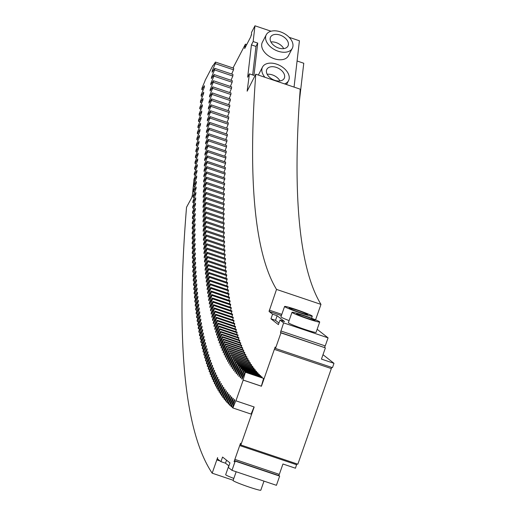 <?xml version="1.0" encoding="UTF-8"?>
<svg xmlns="http://www.w3.org/2000/svg" width="516" height="516" viewBox="0 0 516 516"><rect width="100%" height="100%" fill="white"/><g stroke="black" fill="none" stroke-linecap="round" stroke-linejoin="round"><path stroke-width="0.77" d="M251.544 35.004L251.505 32.476L254.975 25.8L253.15 41.551L257.71 43.092L253.962 75.407L249.409 73.865L247.145 91.184L255.775 74.194L300.222 89.171A1125.841 205.168 108.6 0 0 320.971 304.395L315.566 319.836M251.221 34.895L250.737 36.862L244.661 48.543L245.423 44.15L233.019 67.983M231.697 74.052L233.516 69.795L233.696 68.215L215.462 62.068L215.282 63.649L212.282 70.666L213.011 70.911M231.02 80.27L232.813 76.052L232.987 74.485L214.753 68.344L214.579 69.905L211.579 76.955L212.302 77.2M230.368 86.443L232.142 82.263L232.303 80.709L214.076 74.562L213.908 76.116L210.909 83.192L211.625 83.431M229.743 92.558L231.49 88.417L231.652 86.875L213.418 80.728L213.256 82.27L210.264 89.371L210.967 89.61M229.149 98.621L230.871 94.518L231.026 92.99L212.792 86.843L212.637 88.371L209.644 95.499L210.341 95.737M228.582 104.632L230.278 100.562L230.426 99.053L212.192 92.906L212.044 94.422L209.057 101.575L209.748 101.807M228.04 110.585L229.71 106.56L229.852 105.058L211.618 98.911L211.476 100.414L208.49 107.592L209.174 107.825M227.524 116.487L229.175 112.501L229.304 111.011L211.07 104.864L210.941 106.354L207.954 113.559L208.632 113.784M227.034 122.331L228.659 118.383L228.788 116.913L210.554 110.766L210.425 112.236L207.445 119.467L208.116 119.693M226.576 128.116L228.175 124.214L228.298 122.756L210.064 116.61L209.941 118.067L206.968 125.324L207.625 125.543M226.143 133.85L227.717 129.987L227.833 128.542L209.599 122.395L209.49 123.84L206.516 131.122L207.168 131.341M225.737 139.526L227.292 135.702L227.395 134.276L209.161 128.129L209.057 129.561L206.09 136.863L206.735 137.082M225.357 145.151L226.892 141.365L226.988 139.952L208.754 133.805L208.657 135.218L205.69 142.545L206.329 142.764M225.008 150.711L226.511 146.97L226.608 145.57L208.374 139.423L208.277 140.823L205.323 148.176L205.955 148.389M224.686 156.219L226.169 152.517L226.253 151.13L208.019 144.99L207.935 146.376L204.975 153.749L205.607 153.955M224.389 161.669L225.847 158.012L225.924 156.638L207.69 150.491L207.613 151.865L204.665 159.257L205.284 159.47M224.118 167.061L225.556 163.443L225.627 162.082L207.393 155.942L207.322 157.296L204.375 164.714L204.994 164.92M223.88 172.389L225.292 168.816L225.357 167.474L207.122 161.327L207.058 162.675L204.117 170.112L204.729 170.319M223.66 177.665L225.053 174.137L225.111 172.808L206.877 166.662L206.819 167.99L203.885 175.446L204.491 175.653M223.48 182.883L224.892 178.078L206.658 171.938L206.606 173.247L203.678 180.723L204.278 180.929M223.318 188.037L224.705 183.296L206.471 177.149L206.426 178.446L203.504 185.947L204.097 186.147M223.183 193.132L224.544 188.45L206.31 182.303L206.271 183.586L203.356 191.101L203.943 191.301M223.08 198.17L224.408 193.545L206.174 187.398L206.142 188.669L203.233 196.203L203.82 196.403M223.002 203.143L224.279 199.834L224.299 198.583L206.065 192.436L206.045 193.687L203.136 201.24L203.723 201.44M222.957 208.058L224.221 203.556L205.987 197.409L205.974 198.647L203.072 206.219L203.652 206.413M222.931 212.915L224.163 209.696L224.17 208.47L205.936 202.324L205.929 203.549L203.033 211.134L203.607 211.328M222.938 217.707L224.15 213.321L205.916 207.18L205.91 208.387L203.027 215.991L203.594 216.185M222.976 222.441L224.15 218.12L205.916 211.973L205.923 213.166L203.046 220.784L203.607 220.977M223.035 227.111L224.183 222.847L205.949 216.701L205.961 217.881L203.091 225.518L203.646 225.705M223.125 231.716L224.241 227.517L206.007 221.37L206.026 222.538L203.162 230.188L203.717 230.375M223.241 236.264L224.331 232.123L206.097 225.982L206.123 227.13L203.265 234.793L203.814 234.98M223.383 240.746L224.441 236.67L206.207 230.523L206.239 231.658L203.394 239.334L203.936 239.521M223.551 245.171L224.583 241.153L206.348 235.006L206.394 236.122L203.549 243.816L204.091 243.997M223.75 249.525L224.757 245.571L206.523 239.43L206.568 240.527L203.736 248.235L204.272 248.415M223.976 253.82L224.95 249.931L206.716 243.784L206.768 244.868L203.943 252.588L204.478 252.769M224.234 258.052L225.176 254.22L206.942 248.08L207 249.144L204.188 256.878L204.717 257.058M224.512 262.218L225.428 258.452L207.193 252.305L207.264 253.356L204.452 261.102L204.981 261.283M224.821 266.314L225.705 262.618L207.471 256.471L207.548 257.51L204.749 265.263L205.271 265.437M225.157 270.352L226.014 266.72L207.78 260.574L207.864 261.593L205.071 269.358L205.594 269.533M225.518 274.325L226.35 270.758L208.116 264.611L208.206 265.611L205.42 273.39L205.936 273.564M225.911 278.234L226.711 274.725L208.477 268.584L208.574 269.571L205.8 277.356L206.31 277.531M226.324 282.078L227.098 278.634L208.864 272.487L208.967 273.461L206.207 281.259L206.716 281.426M226.769 285.851L227.517 282.478L209.283 276.331L209.393 277.286L206.639 285.09L207.148 285.258M227.246 289.56L227.962 286.251L209.728 280.111L209.844 281.046L207.097 288.857L207.606 289.025M227.743 293.211L228.433 289.966L210.199 283.819L210.322 284.742L207.587 292.559L208.09 292.727M228.272 296.784L228.93 293.61L210.696 287.464L210.825 288.367L208.103 296.197L208.599 296.365M228.82 300.299L229.459 297.184L211.225 291.043L211.36 291.927L208.645 299.764L209.141 299.931M229.407 303.743L230.013 300.699L211.779 294.552L211.921 295.423L209.219 303.266L209.709 303.434M230.013 307.123L230.594 304.143L212.36 297.996L212.508 298.854L209.819 306.697L210.302 306.865M230.646 310.432L231.2 307.523L212.966 301.376L213.121 302.215L210.444 310.064L210.928 310.232M231.31 313.676L231.832 310.832L213.598 304.685L213.766 305.511L211.096 313.367L211.579 313.528M232 316.856L232.497 314.076L214.263 307.929L214.43 308.736L211.773 316.598L212.257 316.76M232.716 319.965L233.187 317.256L214.953 311.109L215.127 311.896L212.482 319.759L212.96 319.92M233.458 323.003L233.903 320.365L215.669 314.218L215.849 314.986L213.218 322.855L213.695 323.016M234.225 325.977L234.645 323.403L216.41 317.256L216.604 318.011L213.979 325.88L214.45 326.041M235.025 328.879L235.412 326.376L217.178 320.23L217.378 320.965L214.766 328.84L215.237 329.002M235.851 331.717L236.212 329.279L217.978 323.132L218.184 323.855L215.578 331.73L216.049 331.891M236.696 334.484L237.037 332.117L218.803 325.97L219.01 326.673L216.423 334.549L216.894 334.71M237.573 337.18L237.882 334.884L219.648 328.737L219.868 329.421L217.294 337.303L217.758 337.458M238.476 339.812L238.76 337.58L220.525 331.44L220.751 332.104L218.191 339.986L218.655 340.141M239.411 342.372L239.669 340.212L221.435 334.065L221.661 334.716L219.113 342.598L219.577 342.753M240.366 344.862L240.598 342.772L222.364 336.625L222.602 337.258L220.061 345.139L220.525 345.294M241.346 347.287L241.553 345.262L223.318 339.122L223.563 339.734L221.041 347.61L221.499 347.765M242.359 349.635L242.539 347.687L224.305 341.54L224.557 342.14L222.041 350.016L222.499 350.164M243.391 351.918L243.546 350.035L225.311 343.895L225.569 344.475L223.073 352.344L223.525 352.499M244.455 354.131L244.584 352.318L226.35 346.178L226.614 346.739L224.131 354.608L224.583 354.763M245.545 356.272L245.648 354.531L227.414 348.39L227.685 348.932L225.215 356.801L225.66 356.949M246.654 358.343L246.738 356.672L228.504 350.532L228.781 351.054L226.324 358.923L226.769 359.072M247.796 360.349L247.848 358.749L229.614 352.602L229.904 353.112L227.459 360.974L227.904 361.123M248.964 362.277L248.989 360.748L230.755 354.602L231.045 355.098L228.62 362.954L229.065 363.103M250.15 364.135L250.157 362.683L231.923 356.537L232.219 357.007L229.807 364.864L230.252 365.012M251.369 365.928L251.35 364.541L233.116 358.394L233.419 358.852L231.02 366.695L231.465 366.85M252.614 367.644L252.569 366.334L234.335 360.187L234.645 360.626L232.258 368.463L232.703 368.611M253.885 369.295L253.814 368.05L235.58 361.903L235.896 362.329L233.529 370.159L233.967 370.307M255.175 370.869L255.085 369.701L236.85 363.554L237.173 363.954L234.819 371.784L235.257 371.933M256.497 372.378L256.381 371.275L238.147 365.135L238.476 365.515L236.135 373.339L236.573 373.481M257.845 373.81L257.703 372.784L239.469 366.637L239.805 367.005L237.483 374.816L237.915 374.964M259.213 375.177L259.051 374.216L240.817 368.076L241.159 368.424L238.85 376.228L239.282 376.37M260.612 376.467L260.425 375.583L242.191 369.437L242.539 369.766L240.243 377.564L240.675 377.706M262.031 377.686L261.825 376.873L243.591 370.733L243.945 371.043L241.662 378.828L242.094 378.97M263.605 378.389L245.01 371.952L245.371 372.249L243.107 380.021L261.341 386.168L263.605 378.389L245.371 372.249M261.431 386.239L243.197 380.092L235.935 400.829L254.169 406.976L240.856 444.992L297.842 464.194L331.324 368.579L274.344 349.377L261.431 386.239A1212.065 220.88 108.6 0 1 261.341 386.168M274.344 349.377L275.138 347.062L275.028 348.074L275.499 348.442L332.478 367.65L333.987 363.328L322.997 354.692M280.943 332.891L325.39 347.868L280.472 332.523L280.943 332.891L275.499 348.442M280.472 332.523L283.619 322.881L280.001 320.036L278.388 324.641L270.965 318.811L275.525 320.346L277.137 315.734L284.561 321.571L280.001 320.036M281.388 315.586L269.055 311.432L272.583 314.199L270.965 318.811M269.055 311.432L276.524 289.418A1125.841 205.168 108.6 0 1 255.775 74.194M253.15 41.551L251.415 44.892L247.667 77.207L249.409 73.865M247.951 89.326L247.628 89.216M289.179 37.326L299.422 40.777L294.055 87.094M254.975 25.8L271.061 31.218M266.262 34.759L262.354 42.267A14.674 9.385 27.5 0 0 274.248 58.74A14.674 9.385 27.5 0 0 288.392 55.818L292.301 48.311A14.674 9.385 27.5 0 0 283.613 33.211A14.674 9.385 27.5 0 0 266.262 34.759A14.674 9.385 27.5 0 0 278.156 51.232A14.674 9.385 27.5 0 0 292.301 48.311M284.587 83.902A14.674 9.385 27.5 0 0 288.554 80.625A14.674 9.385 27.5 0 0 279.865 65.526A14.674 9.385 27.5 0 0 262.515 67.074L258.606 74.581A14.674 9.385 27.5 0 0 258.381 75.072M251.415 44.892L255.975 46.427L257.71 43.092M255.975 46.427L252.666 74.968M276.524 289.418L320.971 304.395M281.82 314.36L269.275 310.135M280.801 330.943L325.241 345.92L328.066 337.857L317.159 329.285M328.066 337.857L283.619 322.881M272.583 314.199L277.137 315.734M292.004 312.303L288.373 322.674A14.674 0.929 19.3 0 0 304.453 329.273A14.674 0.929 19.3 0 0 316.076 332.375L319.707 322.003A14.674 0.929 19.3 0 0 306.162 316.276A14.674 0.929 19.3 0 0 292.004 312.303A14.674 0.929 19.3 0 0 308.084 318.907A14.674 0.929 19.3 0 0 319.707 322.003M284.58 306.472A14.674 0.929 19.3 0 0 300.66 313.07A14.674 0.929 19.3 0 0 312.283 316.173A14.674 0.929 19.3 0 0 298.745 310.445A14.674 0.929 19.3 0 0 284.58 306.472L280.949 316.837A14.674 0.929 19.3 0 0 289.102 320.604M278.95 323.035L275.525 320.346M325.215 345.913L324.519 347.365M325.39 347.868L321.455 359.104L333.987 363.328M331.324 368.579L331.524 367.327M241.662 378.828A1212.065 220.88 108.6 0 0 242.023 379.137L245.01 371.952M262.18 377.19L243.945 371.043M240.243 377.564A1212.065 220.88 108.6 0 0 240.598 377.886L243.591 370.733M260.774 375.912L242.539 369.766M238.85 376.228A1212.065 220.88 108.6 0 0 239.198 376.57L242.191 369.437M259.393 374.571L241.159 368.424M237.483 374.816A1212.065 220.88 108.6 0 0 237.824 375.177L240.817 368.076M258.039 373.152L239.805 367.005M236.135 373.339A1212.065 220.88 108.6 0 0 236.47 373.713L239.469 366.637M256.71 371.662L238.476 365.515M234.819 371.784A1212.065 220.88 108.6 0 0 235.148 372.184L238.147 365.135M255.407 370.101L237.173 363.954M233.529 370.159A1212.065 220.88 108.6 0 0 233.851 370.578L236.85 363.554M254.13 368.469L235.896 362.329M232.258 368.463A1212.065 220.88 108.6 0 0 232.581 368.901L235.58 361.903M252.879 366.773L234.645 360.626M231.02 366.695A1212.065 220.88 108.6 0 0 231.329 367.153L234.335 360.187M251.653 364.999L233.419 358.852M229.807 364.864A1212.065 220.88 108.6 0 0 230.11 365.328L233.116 358.394M250.454 363.154L232.219 357.007M228.62 362.954A1212.065 220.88 108.6 0 0 228.917 363.438L231.923 356.537M249.28 361.239L231.045 355.098M227.459 360.974A1212.065 220.88 108.6 0 0 227.75 361.477L230.755 354.602M248.131 359.259L229.904 353.112M226.324 358.923A1212.065 220.88 108.6 0 0 226.608 359.446L229.614 352.602M247.016 357.201L228.781 351.054M225.215 356.801A1212.065 220.88 108.6 0 0 225.492 357.343L228.504 350.532M245.919 355.079L227.685 348.932M224.131 354.608A1212.065 220.88 108.6 0 0 224.402 355.169L227.414 348.39M244.848 352.88L226.614 346.739M223.073 352.344A1212.065 220.88 108.6 0 0 223.338 352.925L226.35 346.178M243.804 350.616L225.569 344.475M222.041 350.016A1212.065 220.88 108.6 0 0 222.299 350.609L225.311 343.895M242.791 348.281L224.557 342.14M221.041 347.61A1212.065 220.88 108.6 0 0 221.293 348.223L224.305 341.54M241.798 345.881L223.563 339.734M220.061 345.139A1212.065 220.88 108.6 0 0 220.306 345.765L223.318 339.122M240.837 343.404L222.602 337.258M219.113 342.598A1212.065 220.88 108.6 0 0 219.352 343.243L222.364 336.625M239.895 340.863L221.661 334.716M218.191 339.986A1212.065 220.88 108.6 0 0 218.423 340.65L221.435 334.065M238.985 338.251L220.751 332.104M217.294 337.303A1212.065 220.88 108.6 0 0 217.52 337.986L220.525 331.44M238.102 335.568L219.868 329.421M216.423 334.549A1212.065 220.88 108.6 0 0 216.643 335.252L219.648 328.737M237.244 332.82L219.01 326.673M215.578 331.73A1212.065 220.88 108.6 0 0 215.791 332.446L218.803 325.97M236.418 330.001L218.184 323.855M214.766 328.84A1212.065 220.88 108.6 0 0 214.966 329.576L217.978 323.132M235.612 327.112L217.378 320.965M213.979 325.88A1212.065 220.88 108.6 0 0 214.172 326.634L217.178 320.23M234.832 324.158L216.604 318.011M213.218 322.855A1212.065 220.88 108.6 0 0 213.405 323.622L216.41 317.256M234.083 321.133L215.849 314.986M212.482 319.759A1212.065 220.88 108.6 0 0 212.663 320.546L215.669 314.218M233.361 318.043L215.127 311.896M211.773 316.598A1212.065 220.88 108.6 0 0 211.947 317.398L214.953 311.109M232.664 314.883L214.43 308.736M211.096 313.367A1212.065 220.88 108.6 0 0 211.263 314.186L214.263 307.929M232 311.651L213.766 305.511M210.444 310.064A1212.065 220.88 108.6 0 0 210.605 310.903L213.598 304.685M231.355 308.362L213.121 302.215M209.819 306.697A1212.065 220.88 108.6 0 0 209.973 307.555L212.966 301.376M230.742 304.995L212.508 298.854M209.219 303.266A1212.065 220.88 108.6 0 0 209.367 304.137L212.36 297.996M230.155 301.57L211.921 295.423M208.645 299.764A1212.065 220.88 108.6 0 0 208.786 300.654L211.779 294.552M229.594 298.074L211.36 291.927M208.103 296.197A1212.065 220.88 108.6 0 0 208.238 297.1L211.225 291.043M229.059 294.513L210.825 288.367M207.587 292.559A1212.065 220.88 108.6 0 0 207.716 293.481L210.696 287.464M228.556 290.882L210.322 284.742M207.097 288.857A1212.065 220.88 108.6 0 0 207.219 289.798L210.199 283.819M228.078 287.193L209.844 281.046M206.639 285.09A1212.065 220.88 108.6 0 0 206.755 286.045L209.728 280.111M227.627 283.432L209.393 277.286M206.207 281.259A1212.065 220.88 108.6 0 0 206.31 282.226L209.283 276.331M227.201 279.608L208.967 273.461M205.8 277.356A1212.065 220.88 108.6 0 0 205.897 278.343L208.864 272.487M226.808 275.718L208.574 269.571M205.42 273.39A1212.065 220.88 108.6 0 0 205.516 274.396L208.477 268.584M226.434 271.758L208.206 265.611M205.071 269.358A1212.065 220.88 108.6 0 0 205.155 270.384L208.116 264.611M226.098 267.74L207.864 261.593M204.749 265.263A1212.065 220.88 108.6 0 0 204.826 266.301L207.78 260.574M225.782 263.657L207.548 257.51M204.452 261.102A1212.065 220.88 108.6 0 0 204.523 262.16L207.471 256.471M225.492 259.503L207.264 253.356M204.188 256.878A1212.065 220.88 108.6 0 0 204.252 257.948L207.193 252.305M225.234 255.291L207 249.144M203.943 252.588A1212.065 220.88 108.6 0 0 204.001 253.679L206.942 248.08M225.002 251.015L206.768 244.868M203.736 248.235A1212.065 220.88 108.6 0 0 203.781 249.338L206.716 243.784M224.802 246.674L206.568 240.527M203.549 243.816A1212.065 220.88 108.6 0 0 203.594 244.939L206.523 239.43M224.628 242.268L206.394 236.122M203.394 239.334A1212.065 220.88 108.6 0 0 203.427 240.469L206.348 235.006M224.473 237.805L206.239 231.658M203.265 234.793A1212.065 220.88 108.6 0 0 203.291 235.941L206.207 230.523M224.357 233.271L206.123 227.13M203.162 230.188A1212.065 220.88 108.6 0 0 203.188 231.355L206.097 225.982M224.26 228.678L206.026 222.538M203.091 225.518A1212.065 220.88 108.6 0 0 203.104 226.698L206.007 221.37M224.196 224.028L205.961 217.881M203.046 220.784A1212.065 220.88 108.6 0 0 203.052 221.983L205.949 216.701M224.157 219.313L205.923 213.166M203.027 215.991A1212.065 220.88 108.6 0 0 203.027 217.204L205.916 211.973M224.144 214.533L205.91 208.387M203.033 211.134A1212.065 220.88 108.6 0 0 203.033 212.366L205.916 207.18M224.163 209.696L205.929 203.549M203.072 206.219A1212.065 220.88 108.6 0 0 203.059 207.464L205.936 202.324M224.208 204.794L205.974 198.647M203.136 201.24A1212.065 220.88 108.6 0 0 203.117 202.504L205.987 197.409M224.279 199.834L206.045 193.687M203.233 196.203A1212.065 220.88 108.6 0 0 203.207 197.48L206.065 192.436M224.376 194.816L206.142 188.669M203.356 191.101A1212.065 220.88 108.6 0 0 203.323 192.397L206.174 187.398M224.505 189.733L206.271 183.586M203.504 185.947A1212.065 220.88 108.6 0 0 203.465 187.25L206.31 182.303M224.66 184.593L206.426 178.446M203.678 180.723A1212.065 220.88 108.6 0 0 203.633 182.045L206.471 177.149M224.841 179.394L206.606 173.247M203.885 175.446A1212.065 220.88 108.6 0 0 203.826 176.782L206.658 171.938M225.053 174.137L206.819 167.99M204.117 170.112A1212.065 220.88 108.6 0 0 204.052 171.46L206.877 166.662M225.292 168.816L207.058 162.675M204.375 164.714A1212.065 220.88 108.6 0 0 204.304 166.081L207.122 161.327M225.556 163.443L207.322 157.296M204.665 159.257A1212.065 220.88 108.6 0 0 204.588 160.637L207.393 155.942M225.847 158.012L207.613 151.865M204.975 153.749A1212.065 220.88 108.6 0 0 204.897 155.142L207.69 150.491M226.169 152.517L207.935 146.376M205.323 148.176A1212.065 220.88 108.6 0 0 205.233 149.588L208.019 144.99M226.511 146.97L208.277 140.823M205.69 142.545A1212.065 220.88 108.6 0 0 205.594 143.97L208.374 139.423M226.892 141.365L208.657 135.218M206.09 136.863A1212.065 220.88 108.6 0 0 205.987 138.301L208.754 133.805M227.292 135.702L209.057 129.561M206.516 131.122A1212.065 220.88 108.6 0 0 206.406 132.573L209.161 128.129M227.717 129.987L209.49 123.84M206.968 125.324A1212.065 220.88 108.6 0 0 206.851 126.788L209.599 122.395M228.175 124.214L209.941 118.067M207.445 119.467A1212.065 220.88 108.6 0 0 207.322 120.95L210.064 116.61M228.659 118.383L210.425 112.236M207.954 113.559A1212.065 220.88 108.6 0 0 207.825 115.055L210.554 110.766M229.175 112.501L210.941 106.354M208.49 107.592A1212.065 220.88 108.6 0 0 208.354 109.102L211.07 104.864M229.71 106.56L211.476 100.414M209.057 101.575A1212.065 220.88 108.6 0 0 208.909 103.097L211.618 98.911M230.278 100.562L212.044 94.422M209.644 95.499A1212.065 220.88 108.6 0 0 209.496 97.034L212.192 92.906M230.871 94.518L212.637 88.371M210.264 89.371A1212.065 220.88 108.6 0 0 210.102 90.919L212.792 86.843M231.49 88.417L213.256 82.27M210.909 83.192A1212.065 220.88 108.6 0 0 210.741 84.753L213.418 80.728M232.142 82.263L213.908 76.116M211.579 76.955A1212.065 220.88 108.6 0 0 211.405 78.529L214.076 74.562M232.813 76.052L214.579 69.905M212.282 70.666A1212.065 220.88 108.6 0 0 212.102 72.253L214.753 68.344M233.516 69.795L215.282 63.649M213.05 65.59L212.869 65.532A1212.065 220.88 108.6 0 0 212.818 65.925L215.462 62.068M246.538 44.524L245.423 44.15M212.869 65.532L205.052 80.548A1234.079 224.892 108.6 0 0 205 80.999L201.995 88.023L201.814 89.603L204.459 85.74A1234.079 224.892 108.6 0 0 204.265 87.443L201.266 94.493L201.092 96.06L203.743 92.145A1234.079 224.892 108.6 0 0 203.562 93.828L200.563 100.91L200.395 102.465L203.059 98.492A1234.079 224.892 108.6 0 0 202.885 100.162L199.885 107.276L199.724 108.811L202.401 104.787A1234.079 224.892 108.6 0 0 202.233 106.444L199.24 113.578L199.086 115.107L201.775 111.03A1234.079 224.892 108.6 0 0 201.614 112.669L198.621 119.835L198.473 121.344L201.175 117.209A1234.079 224.892 108.6 0 0 201.021 118.841L198.028 126.027L197.892 127.529L200.601 123.337A1234.079 224.892 108.6 0 0 200.453 124.956L197.467 132.167L197.331 133.657L200.053 129.419A1234.079 224.892 108.6 0 0 199.918 131.012L196.931 138.256L196.809 139.726L199.537 135.431A1234.079 224.892 108.6 0 0 199.408 137.017L196.428 144.28L196.306 145.738L199.047 141.397A1234.079 224.892 108.6 0 0 198.924 142.964L195.945 150.253L195.835 151.698L198.583 147.299A1234.079 224.892 108.6 0 0 198.466 148.853L195.5 156.161L195.39 157.593L198.15 153.142A1234.079 224.892 108.6 0 0 198.041 154.684L195.074 162.018L194.977 163.437L197.744 158.934A1234.079 224.892 108.6 0 0 197.647 160.457L194.68 167.816L194.59 169.216L197.37 164.662A1234.079 224.892 108.6 0 0 197.273 166.171L194.319 173.55L194.229 174.937L197.022 170.338A1234.079 224.892 108.6 0 0 196.931 171.828L193.977 179.233L193.9 180.6L196.699 175.95A1234.079 224.892 108.6 0 0 196.622 177.427L193.674 184.851L193.603 186.205L196.409 181.503A1234.079 224.892 108.6 0 0 196.338 182.961L193.39 190.41L193.326 191.752L196.145 186.998A1234.079 224.892 108.6 0 0 196.08 188.443L193.139 195.906L193.081 197.235L195.906 192.436A1234.079 224.892 108.6 0 0 195.848 193.861L192.913 201.35L192.868 202.659L195.699 197.802A1234.079 224.892 108.6 0 0 195.648 199.221L192.72 206.722L192.674 208.025L195.519 203.123A1234.079 224.892 108.6 0 0 195.474 204.517L192.552 212.044L192.52 213.327L195.364 208.374A1234.079 224.892 108.6 0 0 195.332 209.754L192.416 217.3L192.384 218.565L195.242 213.566A1234.079 224.892 108.6 0 0 195.216 214.933L192.307 222.493L192.281 223.744L195.145 218.7A1234.079 224.892 108.6 0 0 195.125 220.042L192.223 227.62L192.21 228.865L195.08 223.763A1234.079 224.892 108.6 0 0 195.067 225.099L192.171 232.69L192.165 233.916L195.042 228.775A1234.079 224.892 108.6 0 0 195.035 230.084L192.145 237.702L192.145 238.908L195.029 233.716M245.468 46.685L245.145 46.575M297.081 60.991L303.769 63.249L299.351 101.368M231.981 470.334L276.428 485.311L279.653 476.1L279.098 475.662L234.651 460.685L235.212 461.117L231.981 470.334L228.362 467.49L229.975 462.884L222.557 457.053L220.938 461.659L217.417 458.885L217.623 457.582L212.173 473.178A1320.309 240.604 108.6 0 1 186.534 207.245L191.578 197.95L192.358 195.635L193.906 180.51M279.291 474.352L278.679 475.52M296.79 463.839L295.481 468.218L282.949 463.994L279.317 474.365L234.857 459.375L234.077 461.697L234.651 460.685M262.515 67.074A14.674 9.385 27.5 0 0 264.921 77.277M296.694 464.761L239.714 445.56L240.508 443.25L240.301 444.553L240.856 444.992M239.714 445.56L234.87 459.382M254.053 406.93L251.079 414.084L232.845 407.943L232.484 407.646L234.748 399.868A1234.079 224.892 108.6 0 1 234.361 399.532L231.368 406.698L231.013 406.389L233.297 398.591A1234.079 224.892 108.6 0 1 232.916 398.242L229.923 405.382L229.575 405.054L231.871 397.255A1234.079 224.892 108.6 0 1 231.497 396.881L228.498 403.996L228.156 403.647L230.471 395.837A1234.079 224.892 108.6 0 1 230.104 395.443L227.105 402.532L226.769 402.164L229.098 394.353A1234.079 224.892 108.6 0 1 228.736 393.94L225.731 400.997L225.402 400.616L227.743 392.786A1234.079 224.892 108.6 0 1 227.395 392.36L224.389 399.39L224.067 398.984L226.421 391.154A1234.079 224.892 108.6 0 1 226.079 390.702L223.073 397.707L222.757 397.288L225.131 389.445A1234.079 224.892 108.6 0 1 224.789 388.98L221.783 395.953L221.474 395.514L223.86 387.664A1234.079 224.892 108.6 0 1 223.531 387.181L220.519 394.121L220.216 393.663L222.615 385.813A1234.079 224.892 108.6 0 1 222.293 385.304L219.281 392.218L218.984 391.747L221.403 383.885A1234.079 224.892 108.6 0 1 221.08 383.362L218.068 390.244L217.778 389.754L220.209 381.885A1234.079 224.892 108.6 0 1 219.9 381.343L216.888 388.2L216.604 387.69L219.048 379.821A1234.079 224.892 108.6 0 1 218.745 379.26L215.727 386.078L215.449 385.555L217.913 377.68A1234.079 224.892 108.6 0 1 217.617 377.099L214.598 383.885L214.327 383.343L216.804 375.467A1234.079 224.892 108.6 0 1 216.514 374.868L213.495 381.621L213.231 381.06L215.72 373.178A1234.079 224.892 108.6 0 1 215.436 372.565L212.418 379.286L212.16 378.705L214.662 370.823A1234.079 224.892 108.6 0 1 214.392 370.185L211.373 376.88L211.121 376.28L213.637 368.398A1234.079 224.892 108.6 0 1 213.366 367.74L210.347 374.397L210.109 373.784L212.631 365.902A1234.079 224.892 108.6 0 1 212.373 365.218L209.354 371.849L209.122 371.217L211.657 363.328A1234.079 224.892 108.6 0 1 211.405 362.632L208.393 369.224L208.161 368.572L210.709 360.69A1234.079 224.892 108.6 0 1 210.464 359.975L207.451 366.528L207.226 365.863L209.793 357.975A1234.079 224.892 108.6 0 1 209.554 357.24L206.542 363.761L206.323 363.077L208.903 355.189A1234.079 224.892 108.6 0 1 208.67 354.44L205.658 360.923L205.445 360.226L208.032 352.338A1234.079 224.892 108.6 0 1 207.813 351.57L204.8 358.02L204.594 357.298L207.2 349.409A1234.079 224.892 108.6 0 1 206.98 348.623L203.968 355.04L203.775 354.305L206.387 346.423A1234.079 224.892 108.6 0 1 206.181 345.61L203.169 351.989L202.975 351.235L205.607 343.359A1234.079 224.892 108.6 0 1 205.4 342.534L202.395 348.868L202.214 348.1L204.846 340.225A1234.079 224.892 108.6 0 1 204.652 339.38L201.653 345.681L201.472 344.894L204.123 337.025A1234.079 224.892 108.6 0 1 203.936 336.155L200.93 342.424L200.763 341.618L203.42 333.749A1234.079 224.892 108.6 0 1 203.246 332.865L200.24 339.096L200.079 338.27L202.749 330.408A1234.079 224.892 108.6 0 1 202.582 329.505L199.582 335.697L199.421 334.858L202.111 326.996A1234.079 224.892 108.6 0 1 201.943 326.08L198.944 332.227L198.795 331.375L201.492 323.513A1234.079 224.892 108.6 0 1 201.33 322.584L198.344 328.692L198.196 327.821L200.905 319.965A1234.079 224.892 108.6 0 1 200.75 319.017L197.763 325.086L197.628 324.196L200.343 316.353A1234.079 224.892 108.6 0 1 200.202 315.379L197.215 321.41L197.086 320.507L199.808 312.67A1234.079 224.892 108.6 0 1 199.673 311.683L196.693 317.669L196.57 316.747L199.305 308.923A1234.079 224.892 108.6 0 1 199.176 307.91L196.196 313.857L196.08 312.922L198.828 305.098A1234.079 224.892 108.6 0 1 198.705 304.072L195.732 309.981L195.622 309.026L198.376 301.215A1234.079 224.892 108.6 0 1 198.267 300.17L195.3 306.033L195.196 305.066L197.957 297.261A1234.079 224.892 108.6 0 1 197.854 296.197L194.887 302.021L194.79 301.034L197.57 293.243A1234.079 224.892 108.6 0 1 197.467 292.159L194.506 297.938L194.422 296.939L197.202 289.154A1234.079 224.892 108.6 0 1 197.112 288.057L194.158 293.791L194.074 292.772L196.867 285A1234.079 224.892 108.6 0 1 196.783 283.884L193.829 289.579L193.758 288.541L196.557 280.781A1234.079 224.892 108.6 0 1 196.486 279.646L193.539 285.296L193.468 284.245L196.28 276.492A1234.079 224.892 108.6 0 1 196.209 275.344L193.268 280.949L193.21 279.885L196.028 272.145A1234.079 224.892 108.6 0 1 195.97 270.977L193.029 276.537L192.978 275.454L195.809 267.727A1234.079 224.892 108.6 0 1 195.751 266.546L192.823 272.061L192.771 270.965L195.609 263.25A1234.079 224.892 108.6 0 1 195.564 262.044L192.642 267.52L192.597 266.404L195.441 258.703A1234.079 224.892 108.6 0 1 195.403 257.484L192.487 262.908L192.455 261.78L195.306 254.098A1234.079 224.892 108.6 0 1 195.274 252.859L192.358 258.239L192.333 257.091L195.196 249.422A1234.079 224.892 108.6 0 1 195.171 248.17L192.262 253.504L192.242 252.337L195.113 244.681A1234.079 224.892 108.6 0 1 195.1 243.41L192.197 248.699L192.184 247.525L195.061 239.882A1234.079 224.892 108.6 0 1 195.048 238.592L192.158 243.836L192.152 242.643L195.035 235.019A1234.079 224.892 108.6 0 1 195.035 233.716M235.935 400.829A1234.079 224.892 108.6 0 1 235.831 400.745L232.845 407.943M192.384 196.093L192.062 195.983M233.187 480.261L212.173 473.178M220.1 460.994L216.83 459.891M220.938 461.659L225.498 463.194L228.923 465.89M279.653 476.1L235.212 461.117M280.027 35.075A9.785 6.256 -152.5 0 1 287.96 46.053A9.785 6.256 -152.5 0 1 276.389 47.085A9.785 6.256 -152.5 0 1 270.597 37.017A9.785 6.256 -152.5 0 1 280.027 35.075M276.286 67.39A9.785 6.256 -152.5 0 1 284.213 78.368A9.785 6.256 -152.5 0 1 272.648 79.4A9.785 6.256 -152.5 0 1 266.856 69.331A9.785 6.256 -152.5 0 1 276.286 67.39M304.369 315.986A9.785 0.619 -160.7 0 1 315.089 320.391A9.785 0.619 -160.7 0 1 305.653 317.74A9.785 0.619 -160.7 0 1 296.623 313.921A9.785 0.619 -160.7 0 1 304.369 315.986M296.952 310.155A9.785 0.619 -160.7 0 1 307.671 314.554A9.785 0.619 -160.7 0 1 298.229 311.909A9.785 0.619 -160.7 0 1 289.199 308.091A9.785 0.619 -160.7 0 1 296.952 310.155M203.156 90.055L201.814 89.603M202.427 96.511L201.092 96.06M201.724 102.916L200.395 102.465M201.053 109.263L199.724 108.811M200.408 115.552L199.086 115.107M199.795 121.789L198.473 121.344M199.202 127.974L197.892 127.529M198.647 134.096L197.331 133.657M198.112 140.165L196.809 139.726M197.609 146.176L196.306 145.738M197.138 152.136L195.835 151.698M196.686 158.031L195.39 157.593M196.267 163.869L194.977 163.437M195.88 169.648L194.59 169.216M195.519 175.375L194.229 174.937M195.183 181.039L193.9 180.6M194.88 186.637L193.603 186.205M194.603 192.184L193.326 191.752M194.358 197.667L193.081 197.235M194.139 203.091L192.868 202.659M193.945 208.451L192.674 208.025M193.784 213.753L192.52 213.327M193.655 218.997L192.384 218.565M193.545 224.17L192.281 223.744M193.468 229.285L192.21 228.865M193.423 234.341L192.165 233.916M193.403 239.334L192.145 238.908M193.41 244.262L192.158 243.836M193.448 249.125L192.197 248.699M193.513 253.924L192.262 253.504M193.61 258.658L192.358 258.239M193.732 263.334L192.487 262.908M193.887 267.939L192.642 267.52M194.068 272.48L192.823 272.061M194.274 276.957L193.029 276.537M194.513 281.368L193.268 280.949M194.777 285.716L193.539 285.296M195.074 289.998L193.829 289.579M195.396 294.21L194.158 293.791M195.745 298.358L194.506 297.938M196.125 302.434L194.887 302.021M196.531 306.452L195.3 306.033M196.97 310.393L195.732 309.981M197.435 314.276L196.196 313.857M197.925 318.082L196.693 317.669M198.447 321.829L197.215 321.41M198.995 325.499L197.763 325.086M199.576 329.105L198.344 328.692M200.182 332.639L198.944 332.227M200.814 336.11L199.582 335.697M201.472 339.509L200.24 339.096M202.162 342.837L200.93 342.424M202.885 346.094L201.653 345.681M203.626 349.287L202.395 348.868M204.4 352.402L203.169 351.989M205.2 355.453L203.968 355.04M206.032 358.433L204.8 358.02M206.89 361.342L205.658 360.923M207.774 364.18L206.542 363.761M208.683 366.947L207.451 366.528M209.625 369.637L208.393 369.224M210.593 372.262L209.354 371.849M211.586 374.816L210.347 374.397M212.611 377.299L211.373 376.88M213.663 379.705L212.418 379.286M214.74 382.04L213.495 381.621M215.843 384.304L214.598 383.885M216.972 386.497L215.727 386.078M218.133 388.619L216.888 388.2M219.313 390.664L218.068 390.244M220.525 392.644L219.281 392.218M221.764 394.54L220.519 394.121M223.035 396.372L221.783 395.953M224.325 398.126L223.073 397.707M225.64 399.81L224.389 399.39M226.988 401.422L225.731 400.997M228.362 402.957L227.105 402.532M229.755 404.421L228.498 403.996M231.181 405.808L229.923 405.382M232.632 407.124L231.368 406.698M226.55 460.188L225.498 463.194M263.986 481.118L260.806 490.2A14.674 0.929 -160.7 0 1 246.648 486.227A14.674 0.929 -160.7 0 1 233.103 480.499L236.167 471.747M233.832 478.429A14.674 0.929 -160.7 0 1 225.679 474.662L228.794 465.78M270.932 41.964A9.785 6.256 -152.5 0 1 276.118 42.583A9.785 6.256 -152.5 0 1 283.723 48.62M267.185 74.278A9.785 6.256 -152.5 0 1 272.377 74.897A9.785 6.256 -152.5 0 1 279.975 80.935M286.509 84.553L288.554 80.625M311.561 318.243L312.283 316.173"/></g></svg>
